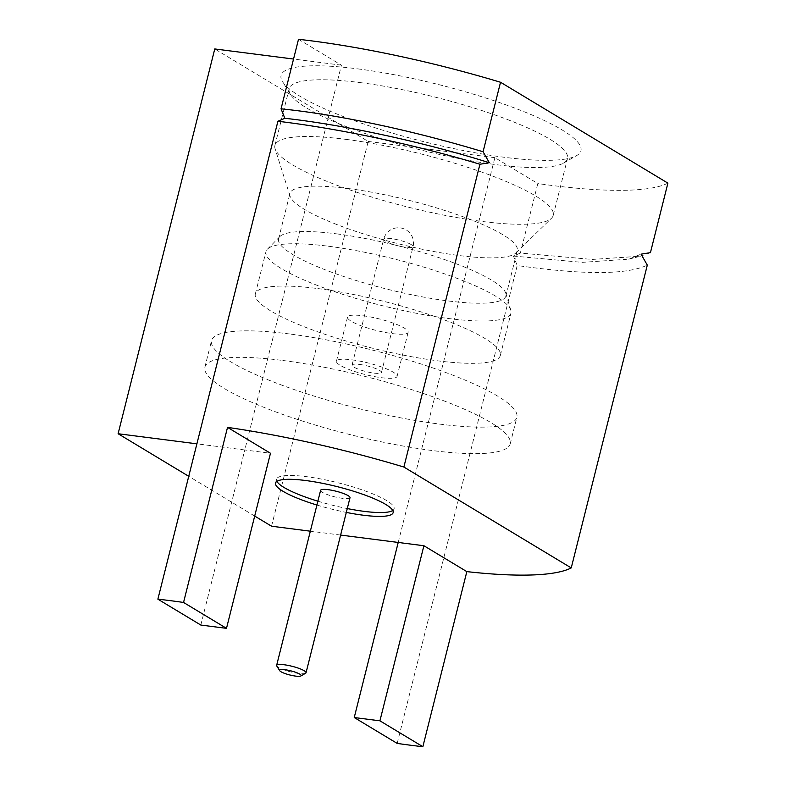 <?xml version="1.0" encoding="UTF-8"?>
<svg xmlns="http://www.w3.org/2000/svg" width="786" height="786" viewBox="0 0 786 786"><rect width="100%" height="100%" fill="white"/><g stroke="black" fill="none" stroke-linecap="round" stroke-linejoin="round"><path stroke-width="0.59" stroke-dasharray="3.93 2.95" d="M650.435 252.64L640.433 256.207L592.172 259.439L520.342 253.072L513.415 256.059L517.217 265.511C583.536 274.992 626.894 274.864 647.3 265.128M397.185 743.409L517.217 265.511M398.217 542.448L494.875 157.662L537.811 183.551L520.342 253.072M667.894 183.138A252.601 48.201 14.1 0 1 537.811 183.551M316.915 505.025A60.62 11.564 -165.9 0 0 346.312 512.413M200.813 625.047L244.79 449.965L270.472 453.257M298.503 39.3L341.438 65.179L244.79 449.965L196.893 443.835M254.693 516.068L188.738 476.306M340.623 535.07L310.342 531.189M341.438 65.179L293.542 59.048M271.543 526.217L368.192 141.441L214.765 48.948M494.875 157.662L368.192 141.441M357.64 68.854A154.596 29.495 14.1 0 1 522.061 110.905A154.596 29.495 14.1 0 1 576.678 155.569A154.596 29.495 14.1 0 1 423.811 141.677A154.596 29.495 14.1 0 1 282.528 81.685A154.596 29.495 14.1 0 1 357.64 68.854M392.754 510.478A60.62 11.564 -165.9 0 0 394.11 508.778A60.62 11.564 -165.9 0 0 338.127 482.791A60.62 11.564 -165.9 0 0 276.515 479.234A60.62 11.564 -165.9 0 0 276.898 481.376M317.878 501.173A60.62 11.564 -165.9 0 0 347.284 508.562M320.609 490.317A15.16 2.889 -165.9 0 0 327.565 494.669A15.16 2.889 -165.9 0 0 342.5 498.344A15.16 2.889 -165.9 0 0 350.006 497.695M360.253 82.609A143.474 27.372 14.1 0 1 501.635 117.369A143.474 27.372 14.1 0 1 567.492 158.605A143.474 27.372 14.1 0 1 563.542 163.095A143.474 27.372 14.1 0 1 421.669 150.205A143.474 27.372 14.1 0 1 290.545 94.526A143.474 27.372 14.1 0 1 289.179 88.7A143.474 27.372 14.1 0 1 360.253 82.609M345.997 139.368A143.474 27.372 14.1 0 1 487.379 174.128A143.474 27.372 14.1 0 1 553.236 215.364A143.474 27.372 14.1 0 1 551.507 218.223A143.474 27.372 14.1 0 1 407.413 206.954A143.474 27.372 14.1 0 1 275.1 148.79A143.474 27.372 14.1 0 1 274.923 145.449A143.474 27.372 14.1 0 1 345.997 139.368M348.011 188.502A117.212 22.362 14.1 0 1 463.504 216.907A117.212 22.362 14.1 0 1 517.306 250.587A117.212 22.362 14.1 0 1 515.891 252.925A117.212 22.362 14.1 0 1 398.178 243.719A117.212 22.362 14.1 0 1 290.093 196.205A117.212 22.362 14.1 0 1 289.946 193.474A117.212 22.362 14.1 0 1 348.011 188.502M336.614 233.855A117.212 22.362 14.1 0 1 505.801 293.316A117.212 22.362 14.1 0 1 505.909 295.929A117.212 22.362 14.1 0 1 386.791 289.071A117.212 22.362 14.1 0 1 278.558 238.826A117.212 22.362 14.1 0 1 279.885 236.566A117.212 22.362 14.1 0 1 336.614 233.855M328.538 246.244A126.3 24.101 14.1 0 1 510.851 310.323A126.3 24.101 14.1 0 1 510.969 313.142A126.3 24.101 14.1 0 1 382.595 305.744A126.3 24.101 14.1 0 1 265.973 251.608A126.3 24.101 14.1 0 1 267.407 249.172A126.3 24.101 14.1 0 1 328.538 246.244M317.908 288.57A126.3 24.101 14.1 0 1 442.361 319.175A126.3 24.101 14.1 0 1 500.338 355.469A126.3 24.101 14.1 0 1 371.965 348.07A126.3 24.101 14.1 0 1 255.342 293.935A126.3 24.101 14.1 0 1 317.908 288.57M363.014 315.766A31.244 5.964 14.1 0 1 393.806 323.331A31.244 5.964 14.1 0 1 408.14 332.311A31.244 5.964 14.1 0 1 376.386 330.484A31.244 5.964 14.1 0 1 347.53 317.092A31.244 5.964 14.1 0 1 363.014 315.766M351.941 359.831A31.244 5.964 14.1 0 1 382.733 367.406A31.244 5.964 14.1 0 1 397.077 376.386A31.244 5.964 14.1 0 1 365.313 374.558A31.244 5.964 14.1 0 1 336.457 361.157A31.244 5.964 14.1 0 1 351.941 359.831M359.575 364.439A15.16 2.889 14.1 0 1 374.509 368.113A15.16 2.889 14.1 0 1 381.465 372.466A15.16 2.889 14.1 0 1 366.06 371.582A15.16 2.889 14.1 0 1 352.069 365.077A15.16 2.889 14.1 0 1 359.575 364.439M305.616 673.248A15.16 2.889 14.1 0 1 298.523 673.415A15.16 2.889 14.1 0 1 276.78 666.007M513.415 256.059L582.161 262.357L628.731 259.164L641.042 254.163M289.513 333.962A157.406 30.035 -165.9 0 0 211.542 340.633A157.406 30.035 -165.9 0 0 356.883 408.111A157.406 30.035 -165.9 0 0 516.864 417.327A157.406 30.035 -165.9 0 0 444.621 372.092A157.406 30.035 -165.9 0 0 289.513 333.962M282.842 360.479A157.406 30.035 14.1 0 1 437.949 398.62A157.406 30.035 14.1 0 1 510.202 443.854A157.406 30.035 14.1 0 1 350.222 434.638A157.406 30.035 14.1 0 1 204.881 367.16A157.406 30.035 14.1 0 1 282.842 360.479M411.216 244.574A15.16 2.889 -165.9 0 0 391.182 238.6A15.16 2.889 -165.9 0 0 383.676 239.239A15.16 2.889 -165.9 0 0 385.533 241.292A15.16 2.889 -165.9 0 0 401.754 246.647A15.16 2.889 -165.9 0 0 413.072 246.627A15.16 2.889 -165.9 0 0 411.216 244.574M276.515 479.234L275.542 483.085M394.11 508.778L393.147 512.619M563.542 163.095L576.678 155.569M290.545 94.526L282.528 81.685M553.236 215.364L567.492 158.605M274.923 145.449L289.179 88.7M515.891 252.925L551.507 218.223M290.093 196.205L275.1 148.79M505.909 295.929L517.306 250.587M278.558 238.826L289.946 193.474M279.885 236.566L267.407 249.172M505.801 293.316L510.851 310.323M500.338 355.469L510.969 313.142M255.342 293.935L265.973 251.608M397.077 376.386L408.14 332.311M336.457 361.157L347.53 317.092M381.465 372.466L413.072 246.627A15.16 15.16 0 0 0 402.068 228.235A15.16 15.16 0 0 0 383.676 239.239L352.069 365.077M628.731 259.164L640.433 256.236M510.202 443.854L516.864 417.327M204.881 367.16L211.542 340.633"/><path stroke-width="1.18" d="M403.876 467.041L571.235 567.924L647.3 265.128L641.042 254.163L650.435 252.64L667.894 183.138L500.535 82.255L483.076 151.757L489.324 162.722L479.932 164.254C411.962 143.769 336.683 128.285 277.92 121.26L157.878 599.168A252.601 48.201 14.1 0 1 183.551 602.449L227.527 427.378A252.601 48.201 14.1 0 1 403.876 467.041L479.932 164.254M398.217 542.448L354.24 717.53L397.185 743.409A252.601 48.201 -165.9 0 0 422.858 746.7L466.835 571.618L423.9 545.739L340.623 535.07M571.235 567.924A252.601 48.201 14.1 0 1 466.835 571.618M483.076 151.757C415.873 131.4 340.731 114.884 281.044 108.822L298.503 39.3A252.601 48.201 14.1 0 1 500.535 82.255M346.312 512.413A60.62 11.564 -165.9 0 0 363.112 515.194A60.62 11.564 -165.9 0 0 393.147 512.619A60.62 11.564 -165.9 0 0 337.165 486.632A60.62 11.564 -165.9 0 0 275.542 483.085A60.62 11.564 -165.9 0 0 316.915 505.025M196.893 443.835L118.106 433.734L214.765 48.948L293.542 59.048M310.342 531.189L271.543 526.217L254.693 516.068M188.738 476.306L118.106 433.734M227.527 427.378L270.472 453.257L226.496 628.338L200.813 625.047L157.878 599.168M281.044 108.822L284.846 118.283L277.92 121.26M354.24 717.53L379.923 720.821L423.9 545.739M422.858 746.7L379.923 720.821M183.551 602.449L226.496 628.338M347.284 508.562A60.62 11.564 -165.9 0 0 364.075 511.352A60.62 11.564 -165.9 0 0 392.754 510.478M276.898 481.376A60.62 11.564 -165.9 0 0 317.878 501.173M306.039 672.777L350.006 497.695A15.16 2.889 -165.9 0 0 336.015 491.201A15.16 2.889 -165.9 0 0 320.609 490.317L276.633 665.388A15.16 2.889 14.1 0 1 292.038 666.282A15.16 2.889 14.1 0 1 306.039 672.777A15.16 2.889 14.1 0 1 305.616 673.248L300.841 675.989A11.112 2.122 -165.9 0 0 290.889 670.871A11.112 2.122 -165.9 0 0 279.698 670.674A11.112 2.122 -165.9 0 0 295.644 676.107A11.112 2.122 -165.9 0 0 300.841 675.989M279.698 670.674L276.78 666.007A15.16 2.889 14.1 0 1 276.633 665.388M284.846 118.283C344.307 124.846 425.118 142.472 489.324 162.722"/></g></svg>
